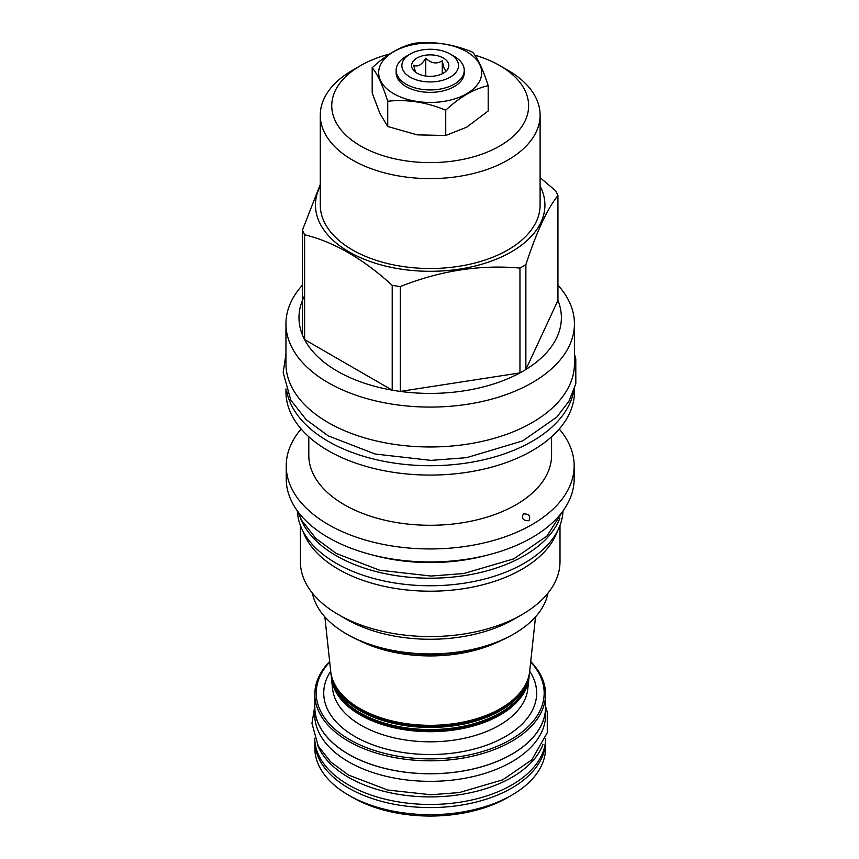 <?xml version="1.0" encoding="UTF-8"?>
<svg xmlns="http://www.w3.org/2000/svg" width="859" height="859" viewBox="0 0 859 859"><rect width="100%" height="100%" fill="white"/><g stroke="black" fill="none" stroke-linecap="round" stroke-linejoin="round"><path stroke-width="1.29" d="M446.186 71.082L446.701 70.288C445.23 71.522 443.749 68.344 442.278 60.753C436.78 64.318 431.272 63.469 425.763 58.197L425.763 76.032M442.278 60.753L442.278 73.767M425.763 58.197C421.737 64.94 417.71 67.27 413.684 65.177L415.477 72.167M443.341 58.015A18.597 10.738 0 0 0 419.643 56.758A18.597 10.738 0 0 0 413.211 69.987A18.597 10.738 0 0 0 417.044 73.198A18.597 10.738 0 0 0 447.163 69.987A18.597 10.738 0 0 0 443.341 58.015M454.271 56.383L450.213 54.042A28.315 16.342 0 0 0 410.173 54.042A28.315 16.342 0 0 0 410.173 77.16A28.315 16.342 0 0 0 450.213 77.16A28.315 16.342 0 0 0 450.213 54.042L454.271 56.383A34.049 19.66 0 0 1 464.236 70.288A34.049 19.66 0 0 1 443.223 88.445A34.049 19.66 0 0 1 406.114 84.182A34.049 19.66 0 0 1 396.139 70.288A34.049 19.66 0 0 1 406.114 56.383L410.173 54.042M396.139 70.288L396.139 72.704A34.049 19.66 0 0 0 406.114 86.598A34.049 19.66 0 0 0 443.223 90.861A34.049 19.66 0 0 0 464.236 72.704L464.236 70.288M466.63 51.669A51.54 29.754 180 0 1 466.63 93.738A51.54 29.754 180 0 1 393.755 93.738A51.54 29.754 180 0 1 393.755 51.669A51.54 29.754 180 0 1 466.63 51.669M488.191 85.685C474.039 88.821 459.887 96.992 445.735 110.199C426.397 102.167 407.069 99.182 387.731 101.233C382.556 85.03 377.369 73.863 372.194 67.743C386.346 54.536 400.498 46.365 414.65 43.229C433.988 41.178 453.316 44.174 472.654 52.206C477.829 58.326 483.016 69.482 488.191 85.685L488.191 110.972L466.748 127.143L445.735 135.486L445.735 110.199M372.194 67.743L372.194 93.03L379.85 113.324L387.731 126.509L417.173 134.863L445.735 135.486M387.731 126.509L387.731 101.233M389.653 53.999A98.441 56.834 0 0 0 360.587 65.606A98.441 56.834 0 0 0 360.576 65.606A98.441 56.834 0 0 0 360.587 145.976A98.441 56.834 0 0 0 499.798 145.976A98.441 56.834 0 0 0 499.798 65.606A98.441 56.834 0 0 0 474.834 55.137M352.469 70.288L360.576 65.606L352.469 70.288A109.92 63.459 0 0 0 320.278 115.16A109.92 63.459 0 0 0 388.128 173.786A109.92 63.459 0 0 0 507.916 160.032A109.92 63.459 0 0 0 540.107 115.16A109.92 63.459 0 0 0 507.916 70.288L499.798 65.606M540.107 115.16L540.107 205.054A109.92 63.459 180 0 1 507.916 249.926A109.92 63.459 0 0 1 388.128 263.681A109.92 63.459 0 0 1 320.278 205.054L320.278 115.16M540.107 186.081A114.73 66.24 180 0 1 511.32 251.891A114.73 66.24 0 0 1 371.399 261.941A114.73 66.24 0 0 1 320.278 186.081M304.612 295.732A131.191 75.742 0 0 0 302.443 334.924A131.191 75.742 0 0 0 304.612 339.595A131.191 75.742 0 0 0 392.209 390.169A131.191 75.742 0 0 0 400.294 391.414A131.191 75.742 0 0 0 519.953 372.903A131.191 75.742 0 0 0 522.959 371.217A131.191 75.742 180 0 0 525.869 369.488L525.869 264.647A131.191 75.742 180 0 1 522.959 266.376A131.191 75.742 0 0 1 519.953 268.062C480.063 264.497 440.184 270.671 400.294 286.573A131.191 75.742 0 0 1 392.209 285.317C363.013 258.731 333.807 241.873 304.612 234.754A131.191 75.742 0 0 1 302.443 230.083L320.278 184.438M525.869 264.647C536.564 231.887 547.247 208.855 557.931 195.562A131.191 75.742 180 0 0 555.773 190.891L540.107 177.663M302.443 285.134A144.237 83.28 0 0 0 285.95 323.811A144.237 83.28 0 0 0 374.996 400.745A144.237 83.28 0 0 0 532.183 382.695A144.237 83.28 180 0 0 574.435 323.811A144.237 83.28 180 0 0 557.931 285.134M302.443 334.924L302.443 230.083M400.294 286.573L400.294 391.414L519.953 372.903L519.953 268.062M557.931 300.403A131.191 75.742 0 0 1 525.869 369.488L557.931 300.403L557.931 195.562M285.95 323.811L285.95 363.701A144.237 83.28 0 0 0 328.202 422.585A144.237 83.28 180 0 0 485.389 440.635A144.237 83.28 180 0 0 574.435 363.701L574.435 323.811M573.619 391.274A144.237 83.28 180 0 1 532.183 441.322A144.237 83.28 0 0 1 382.148 460.961A144.237 83.28 0 0 1 286.766 391.274M574.435 388.912L574.435 391.801A144.237 83.28 180 0 1 532.183 450.685A144.237 83.28 0 0 1 374.996 468.735A144.237 83.28 0 0 1 285.95 391.801L285.95 388.912M551.575 436.78L551.575 455.195A121.387 70.084 180 0 1 516.023 504.748A121.387 70.084 0 0 1 383.737 519.942A121.387 70.084 0 0 1 308.8 455.195L308.8 436.78M301.133 428.995A143.968 83.119 0 0 0 286.23 465.836A143.968 83.119 0 0 0 375.104 542.62A143.968 83.119 0 0 0 531.989 524.602A143.968 83.119 180 0 0 574.156 465.836A143.968 83.119 180 0 0 559.241 428.995M528.876 520.737C523.045 520.704 521.209 518.417 523.367 513.875L523.367 513.875C529.101 513.865 530.948 516.152 528.876 520.737L528.876 520.737M286.23 465.836L286.23 478.828A143.968 83.119 0 0 0 375.104 555.623A143.968 83.119 0 0 0 531.989 537.605A143.968 83.119 0 0 0 574.156 478.828L574.156 465.836M372.946 555.086A132.769 76.655 0 0 0 487.44 555.086M300.51 518.16A132.866 76.709 0 0 0 336.245 555.73A132.866 76.709 180 0 0 467.317 575.143A132.866 76.709 180 0 0 559.875 518.16M297.364 510.89A132.866 76.709 0 0 0 336.245 563.289A132.866 76.709 180 0 0 479.558 580.265A132.866 76.709 180 0 0 563.01 510.89M557.394 531.195A129.806 74.948 180 0 1 521.982 569.249A129.806 74.948 0 0 1 392.778 588.018A129.806 74.948 0 0 1 302.991 531.195M300.382 525.397L300.382 561.625A129.806 74.948 0 0 0 338.403 614.615A129.806 74.948 0 0 0 521.982 614.615L513.993 619.221A118.521 68.43 180 0 1 513.993 619.221L521.982 614.615A129.806 74.948 180 0 0 560.004 561.625L560.004 525.397M338.403 614.615L346.381 619.221A118.521 68.43 0 0 0 513.993 619.221M312.408 593.129A118.521 68.43 0 0 0 346.381 633.878A118.521 68.43 0 0 0 513.993 633.878A118.521 68.43 0 0 0 514.004 633.878A118.521 68.43 0 0 0 547.967 593.129M512.297 634.865L513.993 633.878L512.297 634.865A116.115 67.034 0 0 1 348.088 634.865L346.381 633.878M535.522 616.869L529.681 671.319A99.676 57.553 180 0 1 465.471 721.592A99.676 57.553 180 0 1 359.706 708.46A99.676 57.553 180 0 1 330.704 671.319L324.852 616.869M500.872 640.642A107.6 62.127 180 0 1 359.513 640.642M529.541 672.457A99.44 57.413 180 0 1 529.434 673.585A99.44 57.413 180 0 1 465.385 723.718A99.44 57.413 180 0 1 359.878 710.629A99.44 57.413 180 0 1 330.951 673.585A99.44 57.413 180 0 1 330.844 672.457M529.434 673.585L529.198 675.84A99.193 57.263 180 0 1 465.299 725.855A99.193 57.263 180 0 1 360.05 712.787A99.193 57.263 180 0 1 331.187 675.84L330.951 673.585M529.058 676.967A98.946 57.123 180 0 1 528.951 678.095A98.946 57.123 180 0 1 465.213 727.992A98.946 57.123 180 0 1 360.222 714.956A98.946 57.123 180 0 1 331.434 678.095A98.946 57.123 180 0 1 331.327 676.967M329.706 662.01A113.989 65.81 0 0 0 349.592 739.61A113.989 65.81 0 0 0 498.123 745.913A113.989 65.81 0 0 0 530.679 662.01M329.652 661.527A115.374 66.615 0 0 0 314.813 694.201A115.374 66.615 0 0 0 348.614 741.306A115.374 66.615 0 0 0 474.34 755.748A115.374 66.615 0 0 0 545.562 694.201A115.374 66.615 0 0 0 530.733 661.527M314.813 694.201L314.813 707.118A115.374 66.615 0 0 0 348.614 754.223A115.374 66.615 0 0 0 474.34 768.665A115.374 66.615 0 0 0 545.562 707.118L545.562 694.201M314.813 704.455A115.471 66.669 0 0 0 314.727 707.118A115.471 66.669 0 0 0 348.539 754.266A115.471 66.669 180 0 0 474.383 768.708A115.471 66.669 180 0 0 545.658 707.118L545.658 714.677A115.471 66.669 180 0 1 474.383 776.268A115.471 66.669 180 0 1 348.539 761.815A115.471 66.669 0 0 1 314.727 714.677L314.727 707.118M545.562 704.455A115.471 66.669 180 0 1 545.658 707.118M317.368 744.42A115.471 66.669 0 0 0 348.539 777.374A115.471 66.669 180 0 0 462.711 794.199A115.471 66.669 180 0 0 543.017 744.42M314.727 738.289A115.471 66.669 0 0 0 348.539 784.933A115.471 66.669 180 0 0 473.985 799.482A115.471 66.669 180 0 0 545.658 738.289M314.823 740.501A115.374 66.615 0 0 0 314.813 740.963A115.374 66.615 0 0 0 348.614 788.068A115.374 66.615 0 0 0 474.34 802.51A115.374 66.615 0 0 0 545.562 740.963A115.374 66.615 0 0 0 545.562 740.501M511.771 795.166L507.723 797.506A109.641 63.298 0 0 1 352.662 797.506L348.614 795.166A115.374 66.615 180 0 1 348.604 795.166A115.374 66.615 0 0 0 511.771 795.166A115.374 66.615 0 0 0 545.562 748.071L545.562 740.963M352.662 797.506L348.604 795.166A115.374 66.615 180 0 1 314.813 748.071L314.813 740.963M304.612 234.754L304.612 339.595L392.209 390.169L392.209 285.317M350.418 702.265A97.829 56.479 180 0 0 361.016 709.513A97.829 56.479 0 0 0 509.967 702.265M523.657 687.758A98.388 56.801 0 0 1 360.619 710.2A98.388 56.801 180 0 1 336.728 687.758M350.805 706.635A97.346 56.2 180 0 0 361.36 713.85A97.346 56.2 0 0 0 509.58 706.635M523.195 692.204A97.894 56.522 0 0 1 360.963 714.527A97.894 56.522 180 0 1 337.19 692.204M528.951 678.095L527.802 688.843A97.797 56.458 0 0 1 464.805 738.16A97.797 56.458 0 0 1 361.038 725.275A97.797 56.458 180 0 1 332.583 688.843L331.434 678.095M330.694 671.212A106.462 61.461 180 0 0 354.917 736.528A106.462 61.461 0 0 0 488.041 744.667A106.462 61.461 0 0 0 529.692 671.212M574.435 354.048L575.788 358.987L575.82 383.866L568.937 401.228L556.868 417.034L522.626 440.914L466.62 457.664L431.046 460.381L375.039 454.003L328.202 435.857L306.083 419.557L290.793 400.09L283.18 372.548L285.95 354.048M562.849 511.116L546.947 536.037L513.682 558.887L463.72 573.544L430.982 576.045L379.42 570.172L336.256 553.443L315.801 538.378L301.649 520.329L297.525 511.116M545.658 706.624L547.258 712.132L547.28 732.684L531.785 759.861L502.719 779.832L459.297 792.578L430.874 794.747L387.785 790.044L348.55 775.086L330.661 761.901L318.227 746.041L311.957 723.342L314.727 706.624"/></g></svg>
